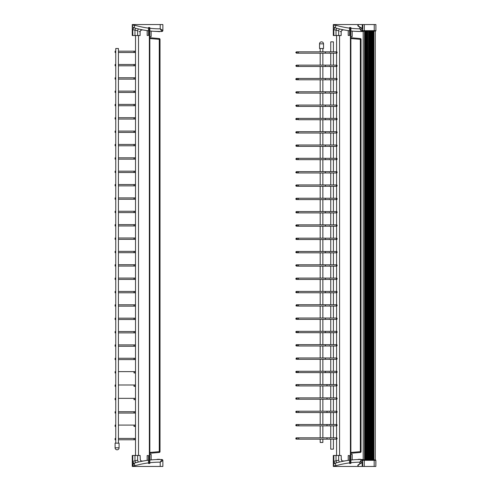 <?xml version="1.0" encoding="UTF-8"?>
<svg xmlns="http://www.w3.org/2000/svg" width="491" height="491" viewBox="0 0 491 491"><rect width="100%" height="100%" fill="white"/><g stroke="black" fill="none" stroke-linecap="round" stroke-linejoin="round"><path stroke-width="0.74" d="M358.142 25.98L362.781 28.975L358 25.71A0.331 0.331 0 0 0 358.142 25.98L358.332 24.55L357.871 24.55L357.871 25.747A0.331 0.331 0 0 0 358.007 26.017L359.866 27.343L359.866 28.828L361.536 31.492L363.555 31.449M362.689 29.227L359.866 27.343M357.871 24.55L333.309 24.55L333.309 35.53L333.696 35.53L333.309 25.25A2.664 2.664 0 0 0 335.218 27.803A89.97 89.97 0 0 0 349.549 30.798L349.549 35.456L348.217 35.456L348.217 30.62M357.19 31.424L361.536 31.492A1 1 0 0 0 362.315 31.111M361.603 31.492L361.928 31.485L361.603 31.492M355.275 31.332L361.536 31.492A1 1 0 0 0 362.53 30.491L359.866 28.828A87.312 87.312 0 0 1 350.881 28.275L350.881 30.958A89.97 89.97 0 0 0 361.536 31.492A1 1 0 0 0 362.53 30.491L362.53 29.245M349.549 27.877L350.881 27.877M360.597 31.498L358.185 31.461M362.37 31.037A1 1 0 0 0 362.53 30.491L362.659 30.491M362.426 31.479L361.536 31.492L362.53 30.491M349.549 30.798L349.549 27.545L350.881 27.545L350.881 28.275M356.754 31.406L357.184 31.424M339.968 31.393L341.165 31.798L341.165 35.53L333.696 35.53M333.309 25.256L335.973 25.25L335.973 24.55M333.309 29.687L333.788 29.718A1.995 0.841 106.5 0 1 335.218 27.803L335.973 25.25A87.312 87.312 0 0 0 349.549 28.116M336.562 28.19L335.285 27.821A1.995 0.841 -73.6 0 0 333.855 29.736L336.022 30.111L336.568 28.19M341.165 31.798L341.711 30.424L343.485 29.828M339.318 28.908C344.786 30.135 344.786 30.135 339.318 28.908L338.667 30.902C341.908 32.087 341.908 32.087 338.667 30.902L338.667 35.53M344.443 30.006L346.511 30.362M344.707 30.055L343.362 29.81M352.213 31.093L352.213 36.61L350.881 36.61M375.572 31.007A0.331 0.331 0 0 0 375.903 30.675L362.659 30.675A0.331 0.331 0 0 0 362.996 31.007L375.241 31.007M363.763 31.074L362.996 31.007A0.331 0.331 0 0 1 362.659 30.675L362.671 29.208M375.903 30.675L375.903 24.55L364.322 24.55L364.322 31.007L371.577 31.074M374.24 24.55L374.24 31.007L371.577 31.007M364.322 24.55L362.29 24.55L362.094 28.803M362.781 28.975L362.781 24.55M358.332 24.55L362.29 24.55M358 24.55L358 25.71A0.331 0.331 0 0 0 358 25.741M375.505 31.007L374.737 31.074M155.512 31.399L157.709 31.473M159.44 31.498L161.766 31.473A1 0.601 88.7 0 0 161.889 31.449M154.223 31.332L160.876 31.485M148.497 27.877L149.829 27.877M159.544 31.694L157.132 31.461M160.213 24.55L160.213 28.834L162.877 30.473A1 1 0 0 1 162.717 31.007A1 1 0 0 0 162.877 30.473A1 1 0 0 1 161.901 31.467A1 1 0 0 0 162.662 31.08A1 1 0 0 1 161.901 31.467L162.877 30.473A1 1 0 0 1 162.717 31.007A1 1 0 0 0 162.877 30.473L162.877 24.55L162.877 30.473L162.877 24.55L132.263 24.55L132.263 35.53L132.263 29.687L132.736 29.718A1.995 0.841 106.5 0 1 134.166 27.803A89.97 89.97 0 0 0 148.497 30.798L148.497 35.456L147.165 35.456L147.165 30.62M148.497 30.798L148.497 27.545L149.829 27.545L149.829 30.958A89.97 89.97 0 0 0 161.901 31.467A1 1 0 0 0 162.662 31.08A1 1 0 0 1 161.901 31.467L160.213 28.834A87.312 87.312 0 0 1 149.829 28.275M153.824 31.307L155.475 31.399L153.824 31.307M132.263 24.55L132.263 27.889L132.263 24.55M138.916 31.393L140.113 31.798L140.113 35.53L132.644 35.53L132.263 25.25A2.664 2.664 0 0 0 134.166 27.803L134.921 24.55M132.263 35.53L132.644 35.53M132.263 25.256L134.921 25.25A87.312 87.312 0 0 0 148.497 28.116M135.51 28.19L134.233 27.821A1.995 0.841 -73.6 0 0 132.803 29.736L134.97 30.111L135.516 28.19M140.113 31.798L140.659 30.424L142.433 29.828M138.266 28.908C143.734 30.135 143.734 30.135 138.266 28.908L137.615 30.902C140.856 32.087 140.856 32.087 137.615 30.902L137.615 35.53M143.39 30.006L145.459 30.362M143.654 30.055L141.96 29.81M151.16 31.093L151.16 36.61L149.829 36.61M132.644 455.47L132.263 455.47L132.263 461.313L132.644 461.313L132.644 455.47L140.113 455.47L140.297 460.036L141.089 460.92L142.433 461.172M149.829 463.123L148.497 463.123M157.697 459.527L157.145 459.343L157.691 459.324A90.172 90.172 0 0 1 158.992 459.306L159.55 459.502L158.992 459.508A89.97 89.97 0 0 0 157.697 459.527L157.138 459.539A89.97 89.97 0 0 0 157.132 459.539L157.132 459.343A90.172 90.172 0 0 1 157.138 459.343L157.138 459.343A90.172 90.172 0 0 1 157.145 459.343L157.145 459.539A89.97 89.97 0 0 1 157.697 459.527L157.145 459.539M159.544 459.502L158.992 459.306A90.172 90.172 0 0 1 159.55 459.306L159.544 459.502A89.97 89.97 0 0 1 160.625 459.508M148.497 455.544L147.165 455.544L148.497 455.544L148.497 460.202A89.97 89.97 0 0 0 134.166 463.197A1.995 0.841 73.5 0 1 132.736 461.282L132.263 465.75L134.166 463.197L135.51 462.81L134.97 460.889L132.803 461.264A1.995 0.841 -106.4 0 0 134.233 463.179M140.837 461.497L138.916 461.933A89.97 89.97 0 0 1 141.838 461.288L145.459 460.638A89.97 89.97 0 0 1 147.165 460.38L147.165 455.544M162.496 459.748A1 1 0 0 1 162.877 460.527A1 1 0 0 0 161.901 459.533A89.97 89.97 0 0 0 149.829 460.042L149.829 463.455L148.497 463.455L148.497 460.202M132.263 461.313L132.263 466.45L162.877 466.45L162.877 460.527A1 1 0 0 0 161.901 459.533L161.901 459.533A1 1 0 0 1 162.447 459.711M161.889 459.551A1 0.601 91.3 0 0 161.766 459.527L160.876 459.515A89.97 89.97 0 0 1 161.766 459.527M153.824 459.693L155.475 459.601L153.824 459.693A89.97 89.97 0 0 0 151.16 459.907L151.16 454.39L149.829 454.39M159.434 459.502L159.796 459.502M160.072 459.502L160.471 459.508M149.829 462.725A87.312 87.312 0 0 1 160.213 462.166L162.877 460.527A1 1 0 0 0 161.901 459.533L160.213 462.166L160.213 466.45M155.475 459.601A89.97 89.97 0 0 1 157.132 459.539M135.455 462.829L135.516 462.81A89.97 89.97 0 0 1 138.266 462.092L137.627 460.19A91.97 91.97 0 0 0 134.97 460.889L134.97 455.47M137.615 455.47L137.615 460.098C140.856 458.913 140.856 458.913 137.615 460.098L137.627 460.19M141.746 461.313L142.353 461.19M143.39 460.994L141.506 461.104L140.297 460.036L140.113 455.47M134.166 463.197A2.664 2.664 0 0 0 132.263 465.75L134.921 465.75L134.166 463.197M362.088 459.68A1 1 0 0 0 361.536 459.508L359.866 462.172L359.866 463.657L358.007 464.983A0.331 0.331 0 0 0 357.871 465.253L357.871 466.45L357.933 465.29A0.331 0.331 0 0 1 358.074 465.02L362.622 461.773L362.72 466.45L362.223 466.45L362.027 462.197M375.836 460.325L362.591 460.325A0.331 0.331 0 0 1 362.929 459.993L375.505 459.993A0.331 0.331 0 0 1 375.836 460.325A0.331 0.331 0 0 0 375.505 459.993A0.331 0.331 0 0 1 375.836 460.325L375.836 466.45L375.903 461.638A1 1 -80.8 0 0 375.836 461.282A1 1 0 0 1 375.903 461.638A1 1 0 0 0 375.836 461.282M359.866 463.657L362.53 461.841M363.555 459.551L361.536 459.508A89.97 89.97 0 0 0 350.881 460.042L350.881 463.455L349.549 463.455L349.549 460.202A89.97 89.97 0 0 0 335.218 463.197A1.995 0.841 73.5 0 1 333.788 461.282L333.696 455.47L333.309 455.47L333.309 461.313L333.696 461.313L333.309 466.45L357.871 466.45M362.53 461.755L362.53 460.509A1 1 0 0 0 362.143 459.717M350.881 462.725A87.312 87.312 0 0 1 359.866 462.172L362.591 460.509M333.696 455.47L341.165 455.47L341.349 460.036L342.141 460.92L343.54 461.159M349.549 463.123L350.881 463.123L349.549 463.123M358.369 459.337A90.172 90.172 0 0 1 358.737 459.324L358.743 459.324A90.172 90.172 0 0 1 360.038 459.306L360.59 459.306M358.749 459.324L358.185 459.343L358.749 459.527M360.038 459.508L360.038 459.306A90.172 90.172 0 0 1 360.597 459.306L360.038 459.508L360.597 459.306M361.536 459.508A1 1 0 0 1 362.53 460.509L361.542 459.508M356.754 459.594L357.184 459.576M362.426 459.521L362.892 459.533M349.549 455.544L348.217 455.544L349.549 455.544L349.549 460.202M348.217 460.38L348.217 455.544M333.309 461.313L333.309 465.75L335.973 465.75L335.218 463.197A2.664 2.664 0 0 0 333.309 465.75M333.855 455.47L333.855 461.264A1.995 0.841 -106.4 0 0 335.285 463.179L336.562 462.81L336.022 460.889L333.788 461.282M339.318 462.092L338.68 460.19A91.97 91.97 0 0 0 336.022 460.889L336.022 455.47M338.667 455.47L338.667 460.098C341.908 458.913 341.908 458.913 338.667 460.098L338.68 460.19M342.798 461.313L343.405 461.19M341.889 461.497L339.968 461.933M342.89 461.288L346.511 460.638M344.443 460.994L342.141 460.92L341.165 459.202M350.881 454.39L352.213 454.39L352.213 459.907M374.676 459.993L375.173 459.993L374.67 459.926M375.505 459.993L375.173 459.993L375.505 459.993M374.007 459.926L362.929 459.993M375.836 466.45L362.72 466.45M362.591 460.325L362.603 461.792M362.72 462.025L357.933 465.29A0.331 0.331 0 0 1 357.939 465.259M358.074 465.02L358.27 466.45L362.223 466.45M358.27 466.45L357.933 466.45M371.509 459.993L364.555 459.926L364.574 31.074L363.223 31.074L363.223 459.926L364.555 459.926L364.555 31.074L364.874 31.074L364.874 459.926M373.62 459.926L373.62 31.074L373.939 459.926L375.271 459.926L375.271 31.074L373.939 31.074L373.927 459.926L371.491 459.926L371.491 31.074L371.797 459.926M372.559 459.926L372.559 31.074L372.865 459.926M370.429 459.926L370.429 31.074L370.736 459.926M368.299 459.926L368.606 31.074L368.631 459.993M366.169 459.926L366.169 31.074L366.476 459.926M366.703 459.926L366.703 31.074L367.004 459.926M368.833 459.926L368.833 31.074L369.134 459.926M370.963 459.926L370.963 31.074L371.264 459.926M373.092 459.926L373.092 31.074L373.393 459.926M372.025 459.926L372.025 31.074L372.331 459.926M369.895 459.926L369.895 31.074L370.202 459.926M367.765 459.926L367.765 31.074L368.072 459.926M365.635 459.926L365.635 31.074L365.942 459.926M365.101 459.926L365.101 31.074L365.408 459.926M367.231 459.926L367.231 31.074L367.538 459.926M369.361 459.926L369.361 31.074L369.668 459.926M363.162 31.461L363.162 459.539M330.081 439.163L327.233 439.163M329.541 438.113A0.663 0.663 90 0 1 330.081 437.831A0.663 0.663 0 0 0 329.541 438.113A0.663 0.663 0 0 1 330.081 437.831M336.734 437.831L298.731 437.831L298.731 439.163L296.361 439.163L336.734 439.163A0.663 0.381 90 0 0 336.734 437.831A0.663 0.381 90 0 0 336.734 439.163M325.423 198.916A0.663 0.663 0 0 1 324.76 199.579A0.663 0.663 0 0 0 325.423 198.916M336.734 199.579A0.663 0.381 -90 0 1 336.734 198.247A0.663 0.381 -90 0 1 336.734 199.579L298.731 199.579A0.663 0.381 -90 0 1 298.731 198.247L296.46 198.247L297.123 198.916L296.46 199.579L298.731 199.579L296.46 199.579L295.797 198.873L296.46 198.247L296.048 198.395M329.234 199.579L330.081 199.579A0.663 0.663 0 0 1 329.541 199.303M325.423 185.604A0.663 0.663 0 0 1 324.76 186.267A0.663 0.663 0 0 0 325.423 185.604M330.081 186.267L330.081 186.267A0.663 0.663 0 0 1 329.541 185.991M327.233 186.267L322.857 186.267L322.857 198.247L329.234 198.247M336.734 198.247L298.577 198.247L320.193 198.247L320.193 186.267L296.46 186.267L336.734 186.267A0.663 0.381 -90 0 1 336.734 184.941A0.663 0.381 -90 0 1 336.734 186.267M325.423 212.222A0.663 0.663 0 0 1 324.76 212.891A0.663 0.663 0 0 0 325.423 212.222M336.734 212.891A0.663 0.381 -90 0 1 336.734 211.56A0.663 0.381 -90 0 1 336.734 212.891L298.731 212.891A0.663 0.381 -90 0 1 298.731 211.56L296.46 211.56L297.123 212.222L296.46 212.891L298.731 212.891L295.92 212.615L296.018 211.725L296.46 211.56L336.734 211.56M330.081 212.891L330.081 212.891A0.663 0.663 0 0 1 329.541 212.609M325.423 172.292A0.663 0.663 0 0 1 324.76 172.961A0.663 0.663 0 0 0 325.423 172.292M327.202 172.961L330.081 172.961A0.663 0.663 0 0 1 329.541 172.679M327.233 172.961L322.857 172.961L322.857 184.941L330.081 184.941M298.577 184.941L296.46 184.941L295.791 185.604L296.46 186.267L298.731 186.267A0.663 0.381 -90 0 1 298.731 184.941L320.193 184.941L320.193 172.961L296.46 172.961L336.734 172.961A0.663 0.381 -90 0 1 336.734 171.629A0.663 0.381 -90 0 1 336.734 172.961M329.234 172.961L322.857 172.961M320.193 172.961L298.577 172.961M325.423 225.535A0.663 0.663 0 0 1 324.76 226.198A0.663 0.663 0 0 0 325.423 225.535M336.734 226.198A0.663 0.381 -90 0 1 336.734 224.872A0.663 0.381 -90 0 1 336.734 226.198L298.731 226.198L320.193 226.198L320.193 238.178M322.857 238.178L322.857 226.198L327.202 226.198M327.233 226.198L330.75 226.198L330.75 238.178L329.234 238.178M333.414 226.198L336.574 226.198L336.574 238.178L333.414 238.178L333.414 226.198L333.414 238.178M330.081 226.198L330.081 226.198A0.663 0.663 0 0 1 329.541 225.921M325.423 158.986A0.663 0.663 0 0 1 324.76 159.649A0.663 0.663 0 0 0 325.423 158.986M324.76 171.629L322.857 171.629L322.857 159.649L330.081 159.649A0.663 0.663 0 0 1 329.541 159.372M320.193 171.629L296.46 171.629L295.932 172.697L298.731 172.961A0.663 0.381 -90 0 1 298.731 171.629L320.193 171.629L320.193 159.649L298.731 159.649L336.734 159.649A0.663 0.381 -90 0 1 336.734 158.317A0.663 0.381 -90 0 1 336.734 159.649M325.423 238.847A0.663 0.663 0 0 1 324.76 239.51A0.663 0.663 0 0 0 325.423 238.847M336.734 239.51A0.663 0.381 -90 0 1 336.734 238.178A0.663 0.381 -90 0 1 336.734 239.51L298.731 239.51L320.193 239.51L320.193 251.49M322.857 251.49L322.857 239.51L330.75 239.51L330.75 251.49L330.75 239.51M333.414 239.51L333.414 251.49L333.414 239.51L336.574 239.51L336.574 251.49M329.234 239.51L330.081 239.51A0.663 0.663 0 0 1 329.541 239.234M325.423 145.674A0.663 0.663 0 0 1 324.76 146.336A0.663 0.663 0 0 0 325.423 145.674M327.233 146.336L330.081 146.336A0.663 0.663 0 0 1 329.541 146.06M327.202 146.336L322.857 146.336L322.857 158.317L329.234 158.317M297.123 158.918L296.46 158.317L297.123 158.986L296.46 159.649L298.731 159.649A0.663 0.381 -90 0 1 298.731 158.317L320.193 158.317L320.193 146.336L296.46 146.336L336.734 146.336A0.663 0.381 -90 0 1 336.734 145.011A0.663 0.381 -90 0 1 336.734 146.336M330.081 146.336L322.857 146.336M320.193 146.336L298.731 146.336A0.663 0.381 -90 0 1 298.731 145.011L296.263 145.035M325.423 252.153A0.663 0.663 0 0 1 324.76 252.822A0.663 0.663 0 0 0 325.423 252.153M336.734 252.822A0.663 0.381 -90 0 1 336.734 251.49A0.663 0.381 -90 0 1 336.734 252.822L298.731 252.822A0.663 0.381 -90 0 1 298.731 251.49L296.46 251.49L297.123 252.153L296.46 252.822L298.731 252.822L295.92 252.546L296.263 251.521M329.234 252.822L330.081 252.822A0.663 0.663 0 0 1 329.541 252.54M325.423 132.361A0.663 0.663 0 0 1 324.76 133.03A0.663 0.663 0 0 0 325.423 132.361M330.081 133.03L329.234 133.03L330.081 133.03A0.663 0.663 0 0 1 329.541 132.748M336.734 131.698L298.731 131.698A0.663 0.381 -90 0 0 298.731 133.03L336.734 133.03A0.663 0.381 -90 0 1 336.734 131.698A0.663 0.381 -90 0 1 336.734 133.03M325.423 265.465A0.663 0.663 0 0 1 324.76 266.128A0.663 0.663 0 0 0 325.423 265.465M336.734 266.128A0.663 0.381 -90 0 1 336.734 264.802A0.663 0.381 -90 0 1 336.734 266.128L298.731 266.128A0.663 0.381 -90 0 1 298.731 264.802L296.46 264.802L297.123 265.465L296.46 266.128L298.731 266.128L296.46 266.128L295.797 265.508L296.46 264.802L296.055 264.937L295.791 265.465L296.46 266.128M330.081 266.128L330.081 266.128A0.663 0.663 0 0 1 329.541 265.852M324.76 266.128L327.233 266.128M325.423 119.055A0.663 0.663 0 0 1 324.76 119.718A0.663 0.663 0 0 0 325.423 119.055M330.081 119.718L330.081 119.718A0.663 0.663 0 0 1 329.541 119.442M324.76 119.718L327.233 119.718M336.734 118.386L298.731 118.386A0.663 0.381 -90 0 0 298.731 119.718L336.734 119.718A0.663 0.381 -90 0 1 336.734 118.386A0.663 0.381 -90 0 1 336.734 119.718M325.423 278.778A0.663 0.663 0 0 1 324.76 279.44A0.663 0.663 0 0 0 325.423 278.778M336.734 279.44A0.663 0.381 -90 0 1 336.734 278.109A0.663 0.381 -90 0 1 336.734 279.44L298.731 279.44A0.663 0.381 -90 0 1 298.731 278.109L296.46 278.109L297.123 278.778L296.46 279.44L298.577 279.44M329.234 279.44L330.081 279.44A0.663 0.663 0 0 1 329.541 279.164M325.423 105.743A0.663 0.663 0 0 1 324.76 106.406A0.663 0.663 0 0 0 325.423 105.743M330.081 106.406L330.081 106.406A0.663 0.663 0 0 1 329.541 106.13M336.734 105.074L298.731 105.074A0.663 0.381 -90 0 0 298.731 106.406L336.734 106.406A0.663 0.381 -90 0 1 336.734 105.074A0.663 0.381 -90 0 1 336.734 106.406M325.423 292.084A0.663 0.663 0 0 1 324.76 292.753A0.663 0.663 0 0 0 325.423 292.084M336.734 292.753A0.663 0.381 -90 0 1 336.734 291.421A0.663 0.381 -90 0 1 336.734 292.753L298.731 292.753A0.663 0.381 -90 0 1 298.731 291.421L296.46 291.421L297.123 292.084L296.46 292.753L298.731 292.753L296.46 292.753L295.797 292.133L296.46 291.421L296.055 291.556L295.932 292.495L296.46 292.753L297.104 292.237M327.202 292.753L330.081 292.753A0.663 0.663 0 0 1 329.541 292.476M325.423 92.431A0.663 0.663 0 0 1 324.76 93.1A0.663 0.663 0 0 0 325.423 92.431M330.081 93.1L330.081 93.1A0.663 0.663 0 0 1 329.541 92.817M336.734 93.1A0.663 0.381 -90 0 1 336.734 91.768A0.663 0.381 -90 0 1 336.734 93.1L296.46 93.1L295.797 92.474M325.423 305.396A0.663 0.663 0 0 1 324.76 306.059A0.663 0.663 0 0 0 325.423 305.396M336.734 306.059A0.663 0.381 -90 0 1 336.734 304.733A0.663 0.381 -90 0 1 336.734 306.059L298.731 306.059A0.663 0.381 -90 0 1 298.731 304.733L296.46 304.733L297.123 305.396L296.46 306.059L298.731 306.059L295.92 305.789L296.368 304.739M329.234 306.059L330.081 306.059A0.663 0.663 0 0 1 329.541 305.783M325.423 79.125A0.663 0.663 0 0 1 324.76 79.788A0.663 0.663 0 0 0 325.423 79.125M330.081 79.788L330.081 79.788A0.663 0.663 0 0 1 329.541 79.511M336.734 78.456L298.731 78.456A0.663 0.381 -90 0 0 298.731 79.788L295.932 79.53L295.791 79.119L296.46 78.456L297.123 79.125L296.46 79.788L336.734 79.788A0.663 0.381 -90 0 1 336.734 78.456A0.663 0.381 -90 0 1 336.734 79.788M325.423 318.708A0.663 0.663 0 0 1 324.76 319.371A0.663 0.663 0 0 0 325.423 318.708M336.734 319.371A0.663 0.381 -90 0 1 336.734 318.039A0.663 0.381 -90 0 1 336.734 319.371L298.731 319.371A0.663 0.381 -90 0 1 298.731 318.039L296.46 318.039L297.123 318.708L296.46 319.371L298.731 319.371L295.92 319.101L296.018 318.211L296.46 318.039L295.803 318.831M330.081 319.371L330.081 319.371A0.663 0.663 0 0 1 329.541 319.095M325.423 65.812A0.663 0.663 0 0 1 324.76 66.475A0.663 0.663 0 0 0 325.423 65.812M330.081 66.475L330.081 66.475A0.663 0.663 0 0 1 329.541 66.199M336.734 65.143L298.731 65.143A0.663 0.381 -90 0 0 298.731 66.475L336.734 66.475A0.663 0.381 -90 0 1 336.734 65.143A0.663 0.381 -90 0 1 336.734 66.475M325.423 332.014A0.663 0.663 0 0 1 324.76 332.683A0.663 0.663 0 0 0 325.423 332.014M336.734 332.683A0.663 0.381 -90 0 1 336.734 331.351A0.663 0.381 -90 0 1 336.734 332.683L298.731 332.683A0.663 0.381 -90 0 1 298.731 331.351L296.46 331.351L297.123 332.014L296.46 332.683L298.577 332.683M330.081 332.683L330.081 332.683A0.663 0.663 0 0 1 329.541 332.407M325.423 52.5A0.663 0.663 0 0 1 324.76 53.169A0.663 0.663 0 0 0 325.423 52.5M330.081 53.169L330.081 53.169A0.663 0.663 0 0 1 329.541 52.887M336.734 51.837L298.731 51.837A0.663 0.381 -90 0 0 298.731 53.169L336.734 53.169A0.663 0.381 -90 0 1 336.734 51.837A0.663 0.381 -90 0 1 336.734 53.169M325.423 345.326A0.663 0.663 0 0 1 324.76 345.989A0.663 0.663 0 0 0 325.423 345.326M336.734 345.989A0.663 0.381 -90 0 1 336.734 344.664A0.663 0.381 -90 0 1 336.734 345.989L298.731 345.989A0.663 0.381 -90 0 1 298.731 344.664L296.46 344.664L297.123 345.326L296.46 345.989L298.577 345.989M330.081 345.989L330.081 345.989A0.663 0.663 0 0 1 329.541 345.713M330.75 449.148L330.75 439.163L330.75 449.148L333.414 449.148L333.414 439.163L333.414 449.148M330.75 384.594L330.75 372.614L330.75 384.594M330.75 344.664L330.75 332.683L330.75 344.664M330.75 331.351L330.75 319.371L330.75 331.351L329.234 331.351L330.081 331.351M330.75 318.039L330.75 306.059L330.75 318.039M330.75 224.872L330.75 212.891L330.75 224.872M330.75 198.247L330.75 186.267L330.75 198.247M330.75 118.386L330.75 106.406L330.75 118.386M330.75 65.143L330.75 53.169L330.75 65.143M325.423 358.639A0.663 0.663 0 0 1 324.76 359.302A0.663 0.663 0 0 0 325.423 358.639M336.734 359.302A0.663 0.381 -90 0 1 336.734 357.97A0.663 0.381 -90 0 1 336.734 359.302L298.731 359.302A0.663 0.381 -90 0 1 298.731 357.97L296.46 357.97L297.123 358.639L296.46 359.302L298.731 359.302L295.92 359.031L296.368 357.976M330.081 359.302L330.081 359.302A0.663 0.663 0 0 1 329.541 359.025M329.541 384.87A0.663 0.663 90 0 1 330.081 384.594A0.663 0.663 0 0 0 329.541 384.87A0.663 0.663 0 0 1 330.081 384.594M336.734 384.594L298.731 384.594L298.731 385.926L296.361 385.926L336.734 385.926A0.663 0.381 90 0 0 336.734 384.594A0.663 0.381 90 0 0 336.734 385.926M325.423 371.945A0.663 0.663 0 0 1 324.76 372.614A0.663 0.663 0 0 0 325.423 371.945M336.734 372.614A0.663 0.381 -90 0 1 336.734 371.282A0.663 0.381 -90 0 1 336.734 372.614L298.731 372.614A0.663 0.381 -90 0 1 298.731 371.282L296.46 371.282L297.123 371.945L296.46 372.614L298.577 372.614M327.233 372.614L330.081 372.614A0.663 0.663 0 0 1 329.541 372.338M329.541 398.183A0.663 0.663 90 0 1 330.081 397.9A0.663 0.663 0 0 0 329.541 398.183A0.663 0.663 0 0 1 330.081 397.9M336.734 397.9L298.731 397.9L298.731 399.232L296.361 399.232L336.734 399.232A0.663 0.381 90 0 0 336.734 397.9A0.663 0.381 90 0 0 336.734 399.232M320.193 439.163L320.193 442.489L322.857 442.489L322.857 439.163M320.193 437.831L320.193 425.857M320.193 424.525L320.193 412.544M320.193 411.213L320.193 399.232M320.193 397.9L320.193 385.926M320.193 384.594L320.193 372.614M336.734 371.282L298.731 371.282L320.193 371.282L320.193 359.302M320.193 357.97L320.193 345.989M320.193 344.664L320.193 332.683M320.193 331.351L320.193 319.371M296.46 318.039L320.193 318.039L320.193 306.059M296.46 304.733L320.193 304.733L320.193 292.753M320.193 291.421L320.193 279.44M320.193 278.109L320.193 266.128M320.193 264.802L320.193 252.822M320.193 224.872L320.193 212.891M320.193 211.56L320.193 199.579M320.193 145.011L298.577 145.011L320.193 145.011L320.193 133.03M320.193 131.698L320.193 119.718M320.193 118.386L320.193 106.406M320.193 105.074L320.193 93.1M320.193 91.768L320.193 79.788M320.193 78.456L320.193 66.475M320.193 65.143L320.193 53.169M320.193 51.837L320.193 48.511M323.52 48.511L319.531 48.511L319.531 43.852L323.52 43.852L323.52 48.511M330.081 412.544L327.233 412.544M329.541 411.489A0.663 0.663 90 0 1 330.081 411.213A0.663 0.663 0 0 0 329.541 411.489A0.663 0.663 0 0 1 330.081 411.213M336.734 411.213A0.663 0.381 90 0 0 336.734 412.544A0.663 0.381 90 0 0 336.734 411.213L298.731 411.213L298.731 412.544L296.46 412.544M330.75 51.837L330.75 41.852L333.414 41.852L333.414 51.837L333.414 41.852M330.75 437.831L330.75 425.857M330.75 424.525L330.75 412.544M330.75 411.213L330.75 399.232M330.75 397.9L330.75 385.926M330.75 371.282L330.75 359.302M330.75 357.97L330.75 345.989M330.75 304.733L330.75 292.753M330.75 291.421L330.75 279.44M330.75 278.109L330.75 266.128M330.75 264.802L330.75 252.822M330.75 211.56L330.75 199.579M330.75 184.941L330.75 172.961M330.75 171.629L330.75 159.649M330.75 158.317L330.75 146.336M324.76 145.011L330.75 145.011L330.75 133.03M330.75 131.698L330.75 119.718M330.75 105.074L330.75 93.1M330.75 91.768L330.75 79.788M330.75 78.456L330.75 66.475M330.081 425.857L327.233 425.857M329.541 424.801A0.663 0.663 90 0 1 330.081 424.525A0.663 0.663 0 0 0 329.541 424.801A0.663 0.663 0 0 1 330.081 424.525M336.734 424.525L298.731 424.525L298.731 425.857L296.361 425.857L336.734 425.857A0.663 0.381 90 0 0 336.734 424.525A0.663 0.381 90 0 0 336.734 425.857M149.829 452.45L149.829 38.55M149.829 453.58A0.331 0.331 0 0 1 150.136 453.248L150.136 452.45L159.28 451.652L159.28 452.444A0.798 0.798 0 0 0 160.011 451.652L160.011 39.348A0.798 0.798 0 0 0 159.28 38.556L150.136 37.752A0.331 0.331 0 0 1 149.829 37.42M159.28 38.556L159.28 39.348L150.136 38.55L150.136 37.752M149.829 462.792L149.362 462.792L149.362 459.459L149.829 459.459L149.829 30.958M159.28 452.444L150.136 453.248L159.28 452.444A0.798 0.798 0 0 0 160.011 451.652L159.28 451.652L159.28 39.348L160.011 39.348M149.362 459.459L149.362 28.208L149.829 28.208M350.881 452.45L350.881 38.55M350.881 453.58A0.331 0.331 0 0 1 351.188 453.248L351.188 452.45L360.333 451.652L360.333 452.444A0.798 0.798 0 0 0 361.063 451.652L361.063 39.348A0.798 0.798 0 0 0 360.333 38.556L351.188 37.752A0.331 0.331 0 0 1 350.881 37.42M361.063 451.652L360.333 451.652L360.333 39.348L361.063 39.348A0.798 0.798 0 0 0 360.333 38.556L360.333 39.348L351.188 38.55L351.188 37.752M350.881 460.042L350.881 30.958M350.414 462.792L350.881 462.792L350.414 462.792L350.414 28.208L350.881 28.208M351.188 453.248L360.333 452.444M118.423 51.168L134.853 51.168A0.663 0.663 0 0 0 134.252 51.561A0.663 0.663 0 0 1 135.522 51.837A0.663 0.663 0 0 1 134.853 52.5L134.853 52.5A0.663 0.663 0 0 1 134.252 52.114M134.853 51.168A0.663 0.663 0 0 1 135.522 51.837A0.663 0.663 0 0 1 134.853 52.5L134.025 52.5L134.853 52.5M115.759 51.168L115.109 51.168L115.109 52.5L115.109 51.168M134.853 425.083A0.663 0.663 0 0 1 135.522 425.746A0.663 0.663 0 0 1 134.853 426.415A0.663 0.663 0 0 0 135.522 425.746A0.663 0.663 0 0 0 134.853 425.083L134.853 425.083A0.663 0.663 0 0 0 134.252 425.47A0.663 0.663 0 0 1 134.853 425.083L118.423 425.083L134.025 425.083L134.025 426.415L134.853 426.415A0.663 0.663 0 0 1 134.252 426.022M115.759 425.083L115.109 425.083L115.109 426.415L115.109 425.083L115.759 425.083M134.853 426.415L134.025 426.415M134.853 398.354A0.663 0.663 0 0 1 135.522 399.017A0.663 0.663 0 0 1 134.853 399.686A0.663 0.663 0 0 0 135.522 399.017A0.663 0.663 0 0 0 134.853 398.354L134.853 398.354A0.663 0.663 0 0 0 134.252 398.747A0.663 0.663 0 0 1 134.853 398.354L118.423 398.354L134.025 398.354L134.025 399.686L134.853 399.686A0.663 0.663 0 0 1 134.252 399.293M115.759 398.354L115.109 398.354L115.109 399.686L115.109 398.354L115.759 398.354M134.853 399.686L134.025 399.686M134.853 438.445A0.663 0.663 0 0 1 135.522 439.114A0.663 0.663 0 0 1 134.853 439.776A0.663 0.663 0 0 0 135.522 439.114A0.663 0.663 0 0 0 134.853 438.445L134.853 438.445A0.663 0.663 0 0 0 134.252 438.837A0.663 0.663 0 0 1 134.853 438.445L118.423 438.445L134.025 438.445L134.025 439.776L134.853 439.776A0.663 0.663 0 0 1 134.252 439.39M115.759 438.445L115.109 438.445L115.109 439.776L115.109 438.445L115.759 438.445M134.853 439.776L118.423 439.776M134.853 371.626A0.663 0.663 0 0 1 135.522 372.295A0.663 0.663 0 0 1 134.853 372.957A0.663 0.663 0 0 0 135.522 372.295A0.663 0.663 0 0 0 134.853 371.626L134.853 371.626A0.663 0.663 0 0 0 134.252 372.018A0.663 0.663 0 0 1 134.853 371.626L118.423 371.626L134.025 371.626L134.025 372.957L134.853 372.957A0.663 0.663 0 0 1 134.252 372.571M115.759 371.626L115.109 371.626L115.109 372.957L115.109 371.626L115.759 371.626M134.853 372.957L134.025 372.957M134.853 411.716A0.663 0.663 0 0 1 135.522 412.385A0.663 0.663 0 0 1 134.853 413.048A0.663 0.663 0 0 0 135.522 412.385A0.663 0.663 0 0 0 134.853 411.716L134.853 411.716A0.663 0.663 0 0 0 134.252 412.109A0.663 0.663 0 0 1 134.853 411.716L118.423 411.716L134.025 411.716L134.025 413.048L134.853 413.048A0.663 0.663 0 0 1 134.252 412.661M115.759 411.716L115.109 411.716L115.109 413.048L115.109 411.716L115.759 411.716M134.853 413.048L118.423 413.048M134.853 344.903A0.663 0.663 0 0 1 135.522 345.566A0.663 0.663 0 0 1 134.853 346.235A0.663 0.663 0 0 0 135.522 345.566A0.663 0.663 0 0 0 134.853 344.903L134.853 344.903A0.663 0.663 0 0 0 134.252 345.29A0.663 0.663 0 0 1 134.853 344.903L118.423 344.903L134.025 344.903L134.025 346.235L134.853 346.235A0.663 0.663 0 0 1 134.252 345.842M115.759 344.903L115.109 344.903L115.109 346.235L115.109 344.903L115.759 344.903M134.853 346.235L118.423 346.235M134.853 384.993A0.663 0.663 0 0 1 135.522 385.656A0.663 0.663 0 0 1 134.853 386.325A0.663 0.663 0 0 0 135.522 385.656A0.663 0.663 0 0 0 134.853 384.993L134.853 384.993A0.663 0.663 0 0 0 134.252 385.38A0.663 0.663 0 0 1 134.853 384.993L118.423 384.993L134.025 384.993L134.025 386.325L134.853 386.325A0.663 0.663 0 0 1 134.252 385.932M115.759 384.993L115.109 384.993L115.109 386.325L115.109 384.993L115.759 384.993M134.853 386.325L134.025 386.325M134.025 318.174L134.853 318.174A0.663 0.663 0 0 0 134.252 318.561A0.663 0.663 0 0 1 135.522 318.837A0.663 0.663 0 0 1 134.853 319.506L118.423 319.506L134.025 319.506L134.025 318.174L118.423 318.174M115.759 318.174L115.109 318.174L115.109 319.506L115.109 318.174M134.853 318.174L134.853 318.174A0.663 0.663 0 0 1 135.522 318.837A0.663 0.663 0 0 1 134.252 319.113M134.853 319.506L134.025 319.506M118.423 359.596L134.025 359.596L134.025 358.264L118.423 358.264M115.759 358.264L115.109 358.264L115.109 359.596L115.109 358.264M134.025 358.264L134.853 358.264A0.663 0.663 0 0 0 134.252 358.651A0.663 0.663 0 0 1 135.522 358.927A0.663 0.663 0 0 1 134.252 359.203M134.853 358.264L134.853 358.264A0.663 0.663 0 0 1 135.522 358.927A0.663 0.663 0 0 1 134.853 359.596L134.025 359.596L134.853 359.596M118.423 292.777L134.025 292.777L134.025 291.445L118.423 291.445M115.759 291.445L115.109 291.445L115.109 292.777L115.109 291.445M134.025 291.445L134.853 291.445A0.663 0.663 0 0 0 134.252 291.838A0.663 0.663 0 0 1 135.522 292.114A0.663 0.663 0 0 1 134.252 292.39M134.853 291.445L134.853 291.445A0.663 0.663 0 0 1 135.522 292.114A0.663 0.663 0 0 1 134.853 292.777L134.025 292.777L134.853 292.777M134.853 331.535A0.663 0.663 0 0 1 135.522 332.204A0.663 0.663 0 0 1 134.853 332.867A0.663 0.663 0 0 0 135.522 332.204A0.663 0.663 0 0 0 134.853 331.535L134.853 331.535A0.663 0.663 0 0 0 134.252 331.928A0.663 0.663 0 0 1 134.853 331.535L118.423 331.535L134.025 331.535L134.025 332.867L134.853 332.867A0.663 0.663 0 0 1 134.252 332.481M115.759 331.535L115.109 331.535L115.109 332.867L115.109 331.535L115.759 331.535M134.853 332.867L118.423 332.867M118.423 266.048L134.025 266.048L134.025 264.723L118.423 264.723M115.759 264.723L115.109 264.723L115.109 266.048L115.109 264.723M134.025 264.723L134.853 264.723A0.663 0.663 0 0 0 134.252 265.109A0.663 0.663 0 0 1 135.522 265.385A0.663 0.663 0 0 1 134.252 265.662M134.853 264.723L134.853 264.723A0.663 0.663 0 0 1 135.522 265.385A0.663 0.663 0 0 1 134.853 266.048L134.025 266.048L134.853 266.048M118.423 306.139L134.025 306.139L134.025 304.813L118.423 304.813M115.759 304.813L115.109 304.813L115.109 306.139L115.109 304.813M134.025 304.813L134.853 304.813A0.663 0.663 0 0 0 134.252 305.199A0.663 0.663 0 0 1 135.522 305.476A0.663 0.663 0 0 1 134.252 305.752M134.853 304.813L134.853 304.813A0.663 0.663 0 0 1 135.522 305.476A0.663 0.663 0 0 1 134.853 306.139L134.025 306.139L134.853 306.139M134.853 237.994A0.663 0.663 0 0 1 135.522 238.657A0.663 0.663 0 0 1 134.853 239.326A0.663 0.663 0 0 0 135.522 238.657A0.663 0.663 0 0 0 134.853 237.994L134.853 237.994A0.663 0.663 0 0 0 134.252 238.38A0.663 0.663 0 0 1 134.853 237.994L118.423 237.994L134.025 237.994L134.025 239.326L134.853 239.326A0.663 0.663 0 0 1 134.252 238.933M115.759 237.994L115.109 237.994L115.109 239.326L115.109 237.994L115.759 237.994M134.853 239.326L118.423 239.326M134.025 278.084L134.853 278.084A0.663 0.663 0 0 0 134.252 278.471A0.663 0.663 0 0 1 135.522 278.747A0.663 0.663 0 0 1 134.853 279.416L118.423 279.416L134.025 279.416L134.025 278.084L118.423 278.084M115.759 278.084L115.109 278.084L115.109 279.416L115.109 278.084M134.853 278.084L134.853 278.084A0.663 0.663 0 0 1 135.522 278.747A0.663 0.663 0 0 1 134.252 279.023M134.853 279.416L134.025 279.416M134.025 211.265L134.853 211.265A0.663 0.663 0 0 0 134.252 211.658A0.663 0.663 0 0 1 135.522 211.934A0.663 0.663 0 0 1 134.853 212.597L118.423 212.597L134.025 212.597L134.025 211.265L118.423 211.265M115.759 211.265L115.109 211.265L115.109 212.597L115.109 211.265M134.853 211.265L134.853 211.265A0.663 0.663 0 0 1 135.522 211.934A0.663 0.663 0 0 1 134.252 212.21M134.853 212.597L134.025 212.597M134.853 251.355A0.663 0.663 0 0 1 135.522 252.024A0.663 0.663 0 0 1 134.853 252.687A0.663 0.663 0 0 0 135.522 252.024A0.663 0.663 0 0 0 134.853 251.355L134.853 251.355A0.663 0.663 0 0 0 134.252 251.748A0.663 0.663 0 0 1 134.853 251.355L118.423 251.355L134.025 251.355L134.025 252.687L134.853 252.687A0.663 0.663 0 0 1 134.252 252.3M115.759 251.355L115.109 251.355L115.109 252.687L115.109 251.355L115.759 251.355M134.853 252.687L118.423 252.687M118.423 185.868L134.025 185.868L134.025 184.536L118.423 184.536M115.759 184.536L115.109 184.536L115.109 185.868L115.109 184.536M134.025 184.536L134.853 184.536A0.663 0.663 0 0 0 134.252 184.929A0.663 0.663 0 0 1 135.522 185.205A0.663 0.663 0 0 1 134.252 185.481M134.853 184.536L134.853 184.536A0.663 0.663 0 0 1 135.522 185.205A0.663 0.663 0 0 1 134.853 185.868L134.025 185.868L134.853 185.868M118.423 225.958L134.025 225.958L134.025 224.632L118.423 224.632M115.759 224.632L115.109 224.632L115.109 225.958L115.109 224.632M134.025 224.632L134.853 224.632A0.663 0.663 0 0 0 134.252 225.019A0.663 0.663 0 0 1 135.522 225.295A0.663 0.663 0 0 1 134.252 225.572M134.853 224.632L134.853 224.632A0.663 0.663 0 0 1 135.522 225.295A0.663 0.663 0 0 1 134.853 225.958L134.025 225.958L134.853 225.958M118.423 159.145L134.025 159.145L134.025 157.814L118.423 157.814M115.759 157.814L115.109 157.814L115.109 159.145L115.109 157.814M134.025 157.814L134.853 157.814A0.663 0.663 0 0 0 134.252 158.2A0.663 0.663 0 0 1 135.522 158.476A0.663 0.663 0 0 1 134.252 158.753M134.853 157.814L134.853 157.814A0.663 0.663 0 0 1 135.522 158.476A0.663 0.663 0 0 1 134.853 159.145L134.025 159.145L134.853 159.145M118.423 199.236L134.025 199.236L134.025 197.904L118.423 197.904M115.759 197.904L115.109 197.904L115.109 199.236L115.109 197.904M134.025 197.904L134.853 197.904A0.663 0.663 0 0 0 134.252 198.29A0.663 0.663 0 0 1 135.522 198.567A0.663 0.663 0 0 1 134.252 198.843M134.853 197.904L134.853 197.904A0.663 0.663 0 0 1 135.522 198.567A0.663 0.663 0 0 1 134.853 199.236L134.025 199.236L134.853 199.236M118.423 132.417L134.025 132.417L134.025 131.085L118.423 131.085M115.759 131.085L115.109 131.085L115.109 132.417L115.109 131.085M134.025 131.085L134.853 131.085A0.663 0.663 0 0 0 134.252 131.478A0.663 0.663 0 0 1 135.522 131.754A0.663 0.663 0 0 1 134.252 132.024M134.853 131.085L134.853 131.085A0.663 0.663 0 0 1 135.522 131.754A0.663 0.663 0 0 1 134.853 132.417L134.025 132.417L134.853 132.417M118.423 172.507L134.025 172.507L134.025 171.175L118.423 171.175M115.759 171.175L115.109 171.175L115.109 172.507L115.109 171.175M134.025 171.175L134.853 171.175A0.663 0.663 0 0 0 134.252 171.568A0.663 0.663 0 0 1 135.522 171.844A0.663 0.663 0 0 1 134.252 172.12M134.853 171.175L134.853 171.175A0.663 0.663 0 0 1 135.522 171.844A0.663 0.663 0 0 1 134.853 172.507L134.025 172.507L134.853 172.507M135.522 455.47L135.522 35.53M118.423 145.778L134.025 145.778L134.025 144.446L118.423 144.446M115.759 144.446L115.109 144.446L115.109 145.778L115.109 144.446M134.025 144.446L134.853 144.446A0.663 0.663 0 0 0 134.252 144.839A0.663 0.663 0 0 1 135.522 145.115A0.663 0.663 0 0 1 134.252 145.391M134.853 144.446L134.853 144.446A0.663 0.663 0 0 1 135.522 145.115A0.663 0.663 0 0 1 134.853 145.778L134.025 145.778L134.853 145.778M118.423 104.411L134.853 104.411A0.663 0.663 0 0 0 134.252 104.804A0.663 0.663 0 0 1 135.522 105.074A0.663 0.663 0 0 1 134.853 105.743L134.853 105.743A0.663 0.663 0 0 1 134.252 105.35M134.853 104.411A0.663 0.663 0 0 1 135.522 105.074A0.663 0.663 0 0 1 134.853 105.743L134.025 105.743L134.853 105.743M115.759 104.411L115.109 104.411L115.109 105.743L115.109 104.411M118.423 119.055L134.025 119.055L134.025 117.723L118.423 117.723M115.759 117.723L115.109 117.723L115.109 119.055L115.109 117.723M134.025 117.723L134.853 117.723A0.663 0.663 0 0 0 134.252 118.11A0.663 0.663 0 0 1 135.522 118.386A0.663 0.663 0 0 1 134.252 118.662M134.853 117.723L134.853 117.723A0.663 0.663 0 0 1 135.522 118.386A0.663 0.663 0 0 1 134.853 119.055L134.025 119.055L134.853 119.055M118.423 91.099L134.853 91.099A0.663 0.663 0 0 0 134.252 91.492A0.663 0.663 0 0 1 135.522 91.768A0.663 0.663 0 0 1 134.853 92.431L134.853 92.431A0.663 0.663 0 0 1 134.252 92.044M134.853 91.099A0.663 0.663 0 0 1 135.522 91.768A0.663 0.663 0 0 1 134.853 92.431L134.025 92.431L134.853 92.431M115.759 91.099L115.109 91.099L115.109 92.431L115.109 91.099M118.423 77.793L134.853 77.793A0.663 0.663 0 0 0 134.252 78.179A0.663 0.663 0 0 1 135.522 78.456A0.663 0.663 0 0 1 134.853 79.125L134.853 79.125A0.663 0.663 0 0 1 134.252 78.732M134.853 77.793A0.663 0.663 0 0 1 135.522 78.456A0.663 0.663 0 0 1 134.853 79.125L134.025 79.125L134.853 79.125M115.759 77.793L115.109 77.793L115.109 79.125L115.109 77.793M118.423 443.158L118.423 48.511L115.759 48.511L115.759 443.158M119.086 443.158L115.097 443.158L115.097 447.817A1.995 1.995 0 0 0 117.091 449.811A1.995 1.995 0 0 0 119.086 447.817L119.086 443.158M118.423 64.481L134.853 64.481A0.663 0.663 0 0 0 134.252 64.867A0.663 0.663 0 0 1 135.522 65.143A0.663 0.663 0 0 1 134.853 65.812L134.853 65.812A0.663 0.663 0 0 1 134.252 65.42M134.853 64.481A0.663 0.663 0 0 1 135.522 65.143A0.663 0.663 0 0 1 134.853 65.812L134.025 65.812L134.853 65.812M115.759 64.481L115.109 64.481L115.109 65.812L115.109 64.481M350.881 27.545L349.549 27.545M336.022 35.53L336.022 30.111A91.97 91.97 0 0 0 338.68 30.81M333.788 29.718L333.855 35.53M149.829 27.545L148.497 27.545M134.97 35.53L134.97 30.111A91.97 91.97 0 0 0 137.627 30.81M132.736 29.718L132.803 35.53M132.803 455.47L132.736 461.282M134.921 466.45L134.921 465.75A87.312 87.312 0 0 1 148.497 462.884M335.973 466.45L335.973 465.75A87.312 87.312 0 0 1 349.549 462.884M374.173 466.45L374.173 459.993M364.261 466.45L364.261 459.993M326.975 438.5L327.233 437.831M336.734 224.872L296.46 224.872L295.803 225.437L295.92 225.928L298.731 226.198A0.663 0.381 -90 0 1 298.731 224.872L296.46 224.872L297.123 225.535L296.46 226.198L298.577 226.198M336.734 238.178L296.46 238.178L296.018 238.35L295.92 239.24L298.731 239.51A0.663 0.381 -90 0 1 298.731 238.178L296.46 238.178L297.123 238.847L296.46 239.51L298.577 239.51M327.202 239.51L324.76 239.51M327.233 252.822L330.081 252.822M327.202 279.44L324.76 279.44M298.731 279.44L296.46 279.44L295.92 279.17L296.018 278.28L296.46 278.109L295.797 278.735L296.46 279.44L297.123 278.71M327.233 279.44L330.081 279.44M298.577 93.1L298.731 93.1A0.663 0.381 -90 0 1 298.731 91.768L296.018 91.934M296.46 332.683L298.731 332.683L295.92 332.413L296.018 331.517L296.46 331.351L295.797 331.971M296.46 345.989L298.731 345.989L295.92 345.719L296.018 344.829L296.46 344.664L336.734 344.664M326.975 385.257L327.233 384.594M296.208 372.565L298.731 372.614L295.92 372.344L296.276 371.306M326.975 398.569L327.233 397.9M326.975 411.875L327.233 411.213M326.975 425.188L327.233 424.525L329.234 424.525M149.829 31.541L149.362 31.541M350.881 459.459L350.414 459.459M350.881 31.541L350.414 31.541M134.025 51.168L134.025 52.5L118.423 52.5M134.025 104.411L134.025 105.743L118.423 105.743M134.025 91.099L134.025 92.431L118.423 92.431M134.025 77.793L134.025 79.125L118.423 79.125M119.086 447.817L115.097 447.817M134.025 64.481L134.025 65.812L118.423 65.812M343.013 29.81L343.344 29.81M162.496 31.252L161.901 31.467M162.662 459.92L162.877 460.527L161.901 459.533M336.574 35.53L336.574 51.837M336.574 53.169L336.574 65.143M336.574 66.475L336.574 78.456M336.574 79.788L336.574 91.768M336.574 93.1L336.574 105.074M336.574 106.406L336.574 118.386M336.574 119.718L336.574 131.698M336.574 133.03L336.574 145.011L333.414 145.011L333.414 133.03L333.414 145.011M336.574 146.336L336.574 158.317M336.574 159.649L336.574 171.629M336.574 172.961L336.574 184.941M336.574 186.267L336.574 198.247M336.574 199.579L336.574 211.56M336.574 212.891L336.574 224.872M336.574 252.822L336.574 264.802M336.574 266.128L336.574 278.109M336.574 279.44L336.574 291.421M336.574 292.753L336.574 304.733M336.574 306.059L336.574 318.039M336.574 319.371L336.574 331.351L333.414 331.351L333.414 319.371L333.414 331.351M336.574 332.683L336.574 344.664M336.574 345.989L336.574 357.97M336.574 359.302L336.574 371.282M336.574 372.614L336.574 384.594M336.574 385.926L336.574 397.9M336.574 399.232L336.574 411.213M336.574 412.544L336.574 424.525M336.574 425.857L336.574 437.831M336.574 439.163L336.574 455.47M339.569 35.53L339.569 455.47M298.577 437.831L296.361 437.831L297.024 438.5L296.361 439.163L295.821 438.893L295.95 437.972L298.731 437.831L296.46 437.831M298.577 198.247L296.46 198.247M296.03 199.426L296.46 199.579L297.123 198.916L296.46 199.579M327.233 184.941L329.234 184.941M336.734 184.941L296.46 184.941L297.123 185.604L296.613 186.249M297.123 185.604L296.46 186.267L295.92 185.997L296.018 185.107L296.46 184.941M297.123 212.222L296.46 212.891L297.123 212.222M327.233 171.629L330.081 171.629M296.601 172.942L297.123 172.292L296.46 171.629L295.797 172.212L296.46 172.961M322.857 171.629L329.234 171.629M336.734 171.629L296.46 171.629M298.731 226.198L296.03 226.044L296.374 224.872M297.123 225.535L296.46 226.198L297.123 225.535M297.123 158.986L296.263 158.347M298.577 158.317L296.46 158.317L295.797 159.047L296.46 159.649L298.731 159.649M336.734 158.317L296.46 158.317M296.46 238.178L296.03 239.356L298.731 239.51M297.123 238.847L296.46 239.51M327.202 238.178L324.76 238.178M329.234 145.011L330.081 145.011M298.731 146.336L296.46 146.336L297.123 145.674L296.46 145.011L297.123 145.674L296.46 145.011L296.018 145.176L295.92 146.066L298.577 146.336M298.577 145.011L296.46 145.011M336.734 145.011L298.731 145.011M336.734 251.49L296.46 251.49M295.858 251.865L295.895 252.509M297.123 252.153L296.57 252.81M327.202 131.698L324.76 131.698M298.577 133.03L296.018 132.858L295.907 131.987L296.46 131.698L297.123 132.361L296.46 131.698L295.797 132.306L296.46 133.03L298.577 133.03M296.46 133.03L297.123 132.361L296.46 131.698L298.577 131.698M298.731 131.698L296.46 131.698M336.734 264.802L298.731 264.802M298.577 264.802L296.46 264.802M327.202 264.802L324.76 264.802M298.577 118.386L296.46 118.386L295.791 119.049L296.46 119.718L297.123 119.055L296.46 118.386L296.018 118.558L295.92 119.448L298.731 119.718M298.731 118.386L296.46 118.386M336.734 278.109L298.731 278.109M298.577 278.109L296.46 278.109M327.233 278.109L329.234 278.109M327.202 278.109L324.76 278.109M298.577 106.406L296.46 106.406L295.791 105.743L296.46 105.074L297.123 105.743L296.46 106.406L298.577 106.406M298.577 105.074L296.46 105.074L295.803 105.62L296.46 106.406L298.731 106.406M298.731 105.074L296.46 105.074M336.734 291.421L296.46 291.421M327.202 291.421L329.234 291.421M296.46 91.768L297.123 92.431L296.46 93.1L295.797 92.48L296.46 91.768L336.734 91.768M336.734 304.733L298.731 304.733M329.234 304.733L327.202 304.733M324.76 304.733L322.857 304.733L322.857 292.753M296.46 78.456L298.731 78.456L296.018 78.628L295.92 79.517L296.46 79.788M336.734 318.039L298.731 318.039M295.864 319.003L296.46 319.371M329.234 318.039L330.081 318.039M324.76 318.039L322.857 318.039L322.857 306.059M298.577 65.143L296.46 65.143L295.791 65.812L296.46 66.475L298.577 66.475M298.731 65.143L296.46 65.143L297.123 65.812L296.46 66.475L298.731 66.475M296.46 65.143L295.797 65.855L296.46 66.475M336.734 331.351L296.46 331.351M298.577 51.837L296.46 51.837L295.791 52.5L296.46 53.169L298.577 53.169M298.731 51.837L296.46 51.837L297.123 52.5L296.46 53.169L298.731 53.169M296.46 51.837L295.803 52.377L296.46 53.169M333.414 437.831L333.414 425.857L333.414 437.831M333.414 424.525L333.414 412.544L333.414 424.525M333.414 411.213L333.414 399.232L333.414 411.213M333.414 397.9L333.414 385.926L333.414 397.9M333.414 384.594L333.414 372.614L333.414 384.594M333.414 371.282L333.414 359.302L333.414 371.282M333.414 357.97L333.414 345.989L333.414 357.97M333.414 344.664L333.414 332.683L333.414 344.664M333.414 318.039L333.414 306.059L333.414 318.039M333.414 304.733L333.414 292.753L333.414 304.733M333.414 291.421L333.414 279.44L333.414 291.421M333.414 278.109L333.414 266.128L333.414 278.109M333.414 264.802L333.414 252.822L333.414 264.802M333.414 224.872L333.414 212.891L333.414 224.872M333.414 211.56L333.414 199.579L333.414 211.56M333.414 198.247L333.414 186.267L333.414 198.247M333.414 184.941L333.414 172.961L333.414 184.941M333.414 171.629L333.414 159.649L333.414 171.629M333.414 158.317L333.414 146.336L333.414 158.317M333.414 131.698L333.414 119.718L333.414 131.698M333.414 118.386L333.414 106.406L333.414 118.386M333.414 105.074L333.414 93.1L333.414 105.074M333.414 91.768L333.414 79.788L333.414 91.768M333.414 78.456L333.414 66.475L333.414 78.456M333.414 65.143L333.414 53.169L333.414 65.143M336.734 357.97L296.46 357.97M298.577 384.594L296.361 384.594L297.024 385.257L296.361 385.926L295.821 385.65L295.95 384.735L298.731 384.594L296.46 384.594M298.577 371.282L296.46 371.282M322.857 359.302L322.857 371.282L330.081 371.282M296.024 371.448L295.803 372.055M297.123 371.945L296.46 372.614L297.123 371.945M298.577 397.9L296.361 397.9L297.024 398.569L296.361 399.232L295.821 398.962L295.95 398.041L298.731 397.9L296.46 397.9M322.857 48.511L322.857 51.837M322.857 53.169L322.857 65.143M322.857 66.475L322.857 78.456M322.857 79.788L322.857 91.768M322.857 93.1L322.857 105.074M322.857 106.406L322.857 118.386M322.857 119.718L322.857 131.698M322.857 133.03L322.857 145.011M322.857 199.579L322.857 211.56M322.857 212.891L322.857 224.872M322.857 252.822L322.857 264.802M322.857 266.128L322.857 278.109M322.857 279.44L322.857 291.421M322.857 319.371L322.857 331.351M322.857 332.683L322.857 344.664M322.857 345.989L322.857 357.97M322.857 372.614L322.857 384.594M322.857 385.926L322.857 397.9M322.857 399.232L322.857 411.213M322.857 412.544L322.857 424.525M322.857 425.857L322.857 437.831M323.52 43.852A1.995 1.995 0 0 0 321.525 41.852A1.995 1.995 0 0 0 319.531 43.852M298.577 411.213L296.361 411.213L297.024 411.875L296.361 412.544L295.821 412.268L295.95 411.354L298.731 411.213L296.46 411.213M336.734 412.544L298.731 412.544M298.577 424.525L296.361 424.525L297.024 425.188L296.361 425.857L295.821 425.58L295.95 424.666L298.731 424.525L296.46 424.525M115.109 52.5L115.759 52.5M115.109 426.415L115.759 426.415L115.109 426.415M115.109 399.686L115.759 399.686L115.109 399.686M115.109 439.776L115.759 439.776M115.109 372.957L115.759 372.957L115.109 372.957M115.109 413.048L115.759 413.048M115.109 346.235L115.759 346.235M115.109 386.325L115.759 386.325L115.109 386.325M115.109 319.506L115.759 319.506L115.109 319.506M115.109 359.596L115.759 359.596M115.109 292.777L115.759 292.777M115.109 332.867L115.759 332.867M115.109 266.048L115.759 266.048M115.109 306.139L115.759 306.139M115.109 239.326L115.759 239.326M115.109 279.416L115.759 279.416L115.109 279.416M115.109 212.597L115.759 212.597L115.109 212.597M115.109 252.687L115.759 252.687M115.109 185.868L115.759 185.868M115.109 225.958L115.759 225.958M115.109 159.145L115.759 159.145M115.109 199.236L115.759 199.236M115.109 132.417L115.759 132.417M115.109 172.507L115.759 172.507M138.517 35.53L138.517 455.47M115.109 145.778L115.759 145.778M115.109 105.743L115.759 105.743M115.109 119.055L115.759 119.055M115.109 92.431L115.759 92.431M115.109 79.125L115.759 79.125M115.109 65.812L115.759 65.812"/></g></svg>
